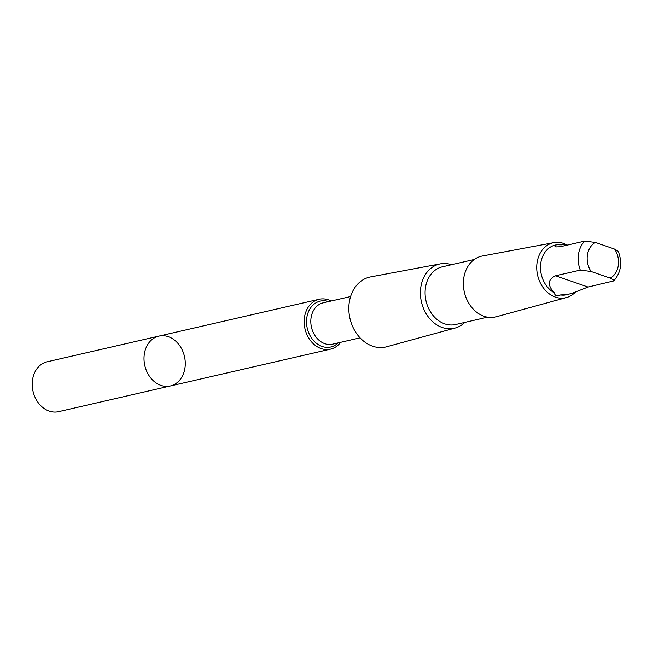 <?xml version="1.0" encoding="UTF-8"?>
<svg xmlns="http://www.w3.org/2000/svg" width="653" height="653" viewBox="0 0 653 653"><rect width="100%" height="100%" fill="white"/><g stroke="black" fill="none" stroke-linecap="round" stroke-linejoin="round"><path stroke-width="0.98" d="M161.985 335.707A25.581 20.349 -102.9 0 1 184.848 358.391A25.581 20.349 -102.9 0 1 170.368 385.964A25.581 20.349 -102.9 0 1 144.811 365.59A25.581 20.349 -102.9 0 1 158.908 336.107A25.581 20.349 -102.9 0 1 161.985 335.707M47.13 361.803A25.581 20.349 77.1 0 0 32.65 389.376A25.581 20.349 77.1 0 0 55.513 412.059A25.581 20.349 77.1 0 0 58.59 411.659L170.368 385.964A25.581 20.349 -102.9 0 1 144.811 365.59A25.581 20.349 -102.9 0 1 158.908 336.107L47.13 361.803M565.947 245.422L562.535 244.271L561.604 244.851L556.731 244.744L555.27 245.365L554.968 246.442L555.703 246.924L560.045 246.777L584.729 241.104L595.479 242.467L614.644 249.128L618.252 251.323C622.546 262.71 621.027 272.587 613.689 280.945L613.494 279.892L610.204 278.121L591.038 271.468L580.288 270.105L555.605 275.778C547.671 279.411 547.222 285.075 554.266 292.789C554.944 295.858 557.025 296.576 560.503 294.952A25.491 20.276 77.1 0 0 566.763 294.748L572.444 293.148L588.051 287.051L613.689 280.945M556.731 244.736L555.344 245.063A25.491 20.276 77.1 0 0 540.488 266.677A25.491 20.276 77.1 0 0 554.266 292.789M331.161 301.017A25.573 20.341 77.1 0 0 322.149 298.886A25.573 20.341 77.1 0 0 319.072 299.286A25.573 20.341 77.1 0 0 304.975 328.769A25.573 20.341 77.1 0 0 330.532 349.135A25.573 20.341 77.1 0 0 340.654 342.311M451.566 264.71A32.936 26.202 77.1 0 0 443.567 263.502A32.936 26.202 77.1 0 0 440.44 263.853L370.643 276.896A35.866 28.528 77.1 0 0 349.959 318.427A35.866 28.528 77.1 0 0 386.707 346.759L455.19 328.018A32.936 26.202 77.1 0 0 464.822 322.394M440.44 263.853A32.936 26.202 77.1 0 0 421.446 301.996A32.936 26.202 77.1 0 0 455.19 328.018M474.258 259.494L442.326 266.832A29.597 23.541 77.1 0 0 426.017 300.943A29.597 23.541 77.1 0 0 455.59 324.517L487.522 317.17M567.253 245.12A28.185 22.422 77.1 0 0 556.544 242.353A28.185 22.422 77.1 0 0 553.866 242.647L482.322 256.017A31.189 24.806 77.1 0 0 464.34 292.136A31.189 24.806 77.1 0 0 496.288 316.77L566.494 297.564A28.185 22.422 77.1 0 0 575.481 291.973M553.866 242.647A28.185 22.422 77.1 0 0 537.607 275.297A28.185 22.422 77.1 0 0 566.494 297.564M560.503 294.952L568.151 294.43M584.729 241.104A25.491 20.276 77.1 0 0 580.288 270.105M595.479 242.467A19.435 15.46 77.1 0 0 591.038 271.468M328.688 301.58A23.532 18.717 77.1 0 0 323.064 300.755A23.532 18.717 77.1 0 0 308.24 331.602A23.532 18.717 77.1 0 0 338.181 342.874M350.579 296.552L323.153 302.853A21.182 16.856 77.1 0 0 311.473 327.275A21.182 16.856 77.1 0 0 332.646 344.147L360.072 337.846M610.204 278.121A19.435 15.46 77.1 0 0 614.644 249.128M588.051 287.051L555.605 275.778M319.072 299.286L158.908 336.107M330.532 349.135L170.368 385.964"/></g></svg>
